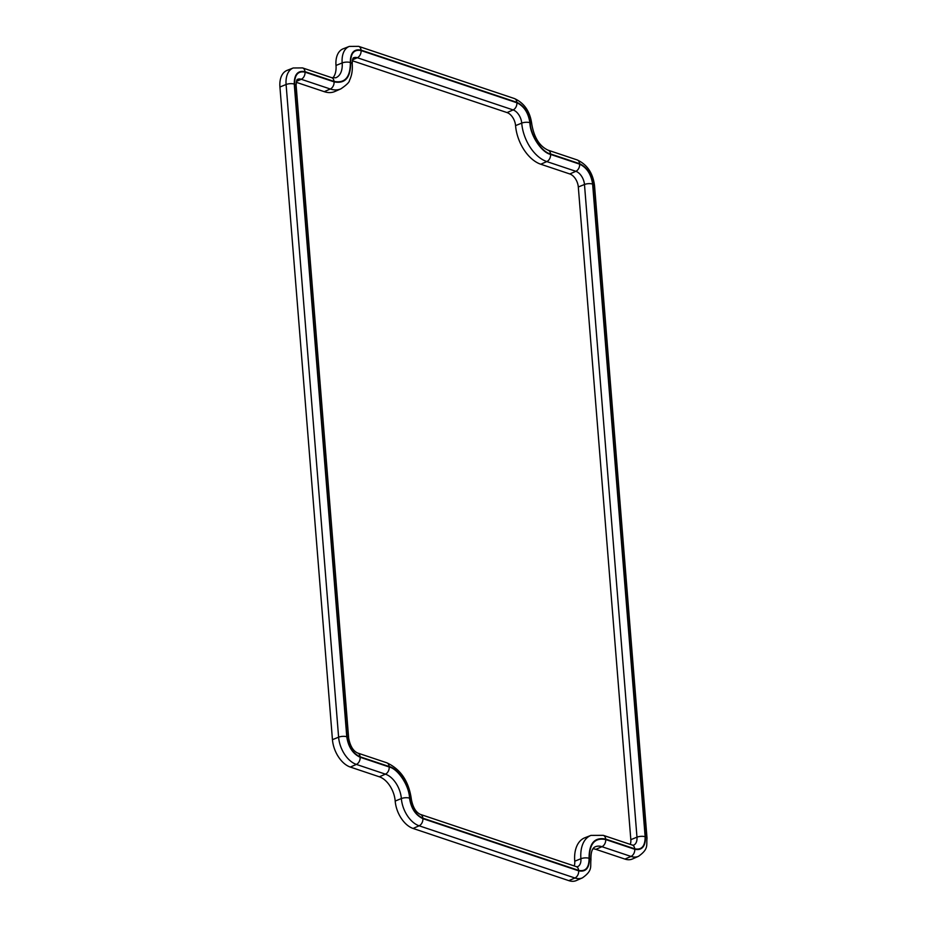 <?xml version="1.0" encoding="UTF-8"?>
<svg xmlns="http://www.w3.org/2000/svg" width="927" height="927" viewBox="0 0 927 927"><rect width="100%" height="100%" fill="white"/><g stroke="black" fill="none" stroke-linecap="round" stroke-linejoin="round"><path stroke-width="1.39" d="M574.207 865.945A11.298 6.895 67.4 0 0 574.74 861.218A33.523 20.44 -112.6 0 1 584.844 837.776L590.962 835.389A33.372 20.359 -112.6 0 0 580.905 858.726A11.448 6.976 -112.6 0 1 577.463 866.733L576.223 866.618A5.852 4.09 108.5 0 1 578.645 870.383C585.632 871.739 589.097 867.707 589.074 858.309C589.027 843.35 594.555 836.942 605.667 839.086L634.717 848.819C641.704 850.175 645.18 846.154 645.146 836.757L592.631 184.079C591.113 174.183 586.779 167.532 579.63 164.149L550.58 154.415C541.449 152.468 530.07 135.018 529.885 122.7C528.367 112.804 524.033 106.165 516.884 102.77L361.09 50.568C354.114 49.224 350.638 53.245 350.661 62.642C350.719 77.601 345.18 84.009 334.068 81.866L305.018 72.132C298.042 70.776 294.566 74.809 294.589 84.206L347.104 736.872C348.622 746.78 352.955 753.419 360.105 756.803A5.852 4.09 -71.5 0 0 357.683 753.037C353.199 751.032 350.197 746.084 348.656 738.182A5.852 2.178 175.4 0 0 347.104 736.872M630.279 844.381A11.298 6.895 67.4 0 0 630.823 839.665L578.309 186.987A11.298 6.895 67.4 0 0 569.804 173.963L540.765 164.23A33.523 20.44 -112.6 0 1 515.563 125.609A11.298 6.895 67.4 0 0 507.057 112.584L352.318 60.73M324.241 91.669L330.302 89.015A33.372 20.359 -112.6 0 0 340.881 88.853L334.867 91.506A33.523 20.44 -112.6 0 1 324.241 91.669L296.234 82.294M589.41 858.425A5.852 2.178 175.4 0 1 590.951 859.735C590.117 866.629 593.048 870.372 582.399 877.881L576.397 880.534A23.778 14.496 -112.6 0 1 568.854 880.65L413.071 828.448A23.778 14.496 -112.6 0 1 395.192 801.055A21.043 12.839 67.4 0 0 379.363 776.803L350.325 767.069A23.778 14.496 -112.6 0 1 332.445 739.676L279.931 86.999A23.778 14.496 -112.6 0 1 287.092 70.371L293.21 67.984A23.627 14.415 -112.6 0 0 286.095 84.508A5.852 2.178 -4.6 0 1 294.253 84.09C294.23 74.427 297.799 70.29 304.983 71.669L334.033 81.402C344.948 83.523 350.383 77.231 350.336 62.526C350.302 52.862 353.871 48.725 361.055 50.116L516.849 102.318C524.195 105.805 528.657 112.63 530.221 122.816C530.395 134.913 541.577 152.051 550.545 153.963L579.595 163.697C586.942 167.173 591.403 174.009 592.967 184.183L645.482 836.861C645.516 846.525 641.936 850.673 634.752 849.283L605.713 839.549C594.786 837.44 589.352 843.732 589.41 858.425C589.433 868.089 585.864 872.226 578.68 870.835L422.886 818.634C415.539 815.157 411.078 808.321 409.514 798.147C409.34 786.038 398.158 768.912 389.189 766.988L360.139 757.255A5.852 4.09 108.5 0 1 356.374 764.416L350.325 767.069M332.805 77.961A21.043 12.839 67.4 0 0 336.003 65.446A23.778 14.496 -112.6 0 1 343.164 48.807L349.282 46.42A23.627 14.415 -112.6 0 0 342.167 62.955A21.194 12.92 -112.6 0 1 335.783 77.775L331.611 77.648A5.852 4.09 108.5 0 1 334.033 81.402M645.482 836.861A5.852 2.178 175.4 0 1 647.023 838.17C646.189 845.076 649.12 848.808 638.471 856.316L632.469 858.97A23.778 14.496 -112.6 0 1 624.937 859.086L595.887 849.352A21.043 12.839 67.4 0 0 592.99 848.796M294.589 84.206A5.852 2.178 175.4 0 1 296.142 85.516C296.281 81.333 296.779 79.282 297.625 79.34A11.448 6.976 -112.6 0 1 301.252 79.282L296.431 81.402M334.068 81.866A5.852 4.09 -71.5 0 1 330.302 89.015L301.252 79.282A5.852 4.09 -71.5 0 0 305.018 72.132M340.881 88.853C346.617 84.936 349.491 82.097 349.525 80.313C351.82 75.562 352.723 70.104 352.214 63.951C352.364 59.78 352.851 57.717 353.697 57.787A11.448 6.976 -112.6 0 1 357.324 57.729L352.503 59.838M507.057 112.584L513.118 109.931L357.324 57.729A5.852 4.09 -71.5 0 0 361.09 50.568M516.884 102.77A5.852 4.09 -71.5 0 1 513.118 109.931A11.448 6.976 -112.6 0 1 521.727 123.117L515.563 125.609M540.765 164.23L546.814 161.576A33.372 20.359 -112.6 0 1 521.727 123.117A5.852 2.178 -4.6 0 1 529.885 122.7M569.804 173.963L575.864 171.31L546.814 161.576A5.852 4.09 -71.5 0 0 550.58 154.415M579.63 164.149A5.852 4.09 -71.5 0 1 575.864 171.31A11.448 6.976 -112.6 0 1 584.473 184.496L578.309 186.987M630.823 839.665L636.976 837.174L584.473 184.496A5.852 2.178 -4.6 0 1 592.631 184.079M645.146 836.757A5.852 2.178 -4.6 0 0 636.976 837.174A11.448 6.976 -112.6 0 1 633.535 845.181L632.295 845.065A5.852 4.09 108.5 0 1 634.717 848.819M574.74 861.218L580.905 858.726A5.852 2.178 -4.6 0 1 589.074 858.309M379.363 776.803L385.423 774.149L356.374 764.416A23.627 14.415 -112.6 0 1 338.61 737.185L286.095 84.508L279.931 86.999M389.189 766.988A5.852 4.09 -71.5 0 1 385.423 774.149A21.194 12.92 -112.6 0 1 401.356 798.564L395.192 801.055M413.071 828.448L419.12 825.795A23.627 14.415 -112.6 0 1 401.356 798.564A5.852 2.178 -4.6 0 1 409.514 798.147M568.854 880.65L574.914 877.996L419.12 825.795A5.852 4.09 -71.5 0 0 422.886 818.634M582.399 877.881A23.627 14.415 -112.6 0 1 574.914 877.996A5.852 4.09 -71.5 0 0 578.68 870.835M590.951 859.735C590.754 852.411 592.179 848.101 595.227 846.803A21.194 12.92 -112.6 0 1 601.936 846.699L595.887 849.352M624.937 859.086L630.986 856.432L601.936 846.699A5.852 4.09 -71.5 0 0 605.713 839.549M638.471 856.316A23.627 14.415 -112.6 0 1 630.986 856.432A5.852 4.09 -71.5 0 0 634.752 849.283M336.003 65.446L342.167 62.955A5.852 2.178 -4.6 0 1 350.336 62.526M332.445 739.676L338.61 737.185A5.852 2.178 -4.6 0 1 346.768 736.768L294.253 84.09M352.214 63.951A5.852 2.178 175.4 0 0 350.661 62.642M632.295 845.065L603.257 835.331A5.852 4.09 108.5 0 1 605.667 839.086M576.223 866.618L420.429 814.416A5.852 4.09 108.5 0 1 422.851 818.182L578.645 870.383M420.429 814.416C415.956 812.411 412.944 807.463 411.403 799.561A5.852 2.178 175.4 0 0 409.85 798.251C411.368 808.147 415.713 814.798 422.851 818.182M411.403 799.561C408.958 781.473 400.742 769.213 386.733 762.77A5.852 4.09 108.5 0 1 389.155 766.536C398.286 768.483 409.676 785.934 409.85 798.251M360.105 756.803L389.155 766.536M647.023 838.17L594.52 185.504A5.852 2.178 175.4 0 0 592.967 184.183M594.52 185.504C592.886 173.001 587.104 164.473 577.173 159.931A5.852 4.09 108.5 0 1 579.595 163.697M577.173 159.931L548.124 150.197A5.852 4.09 108.5 0 1 550.545 153.963M516.849 102.318A5.852 4.09 108.5 0 0 514.427 98.552C524.358 103.094 530.14 111.622 531.774 124.125A5.852 2.178 175.4 0 0 530.221 122.816M514.427 98.552L358.633 46.35A5.852 4.09 108.5 0 1 361.055 50.116M331.611 77.648L302.561 67.914A5.852 4.09 108.5 0 1 304.983 71.669M360.139 757.255C352.793 753.778 348.332 746.942 346.768 736.768M296.142 85.516L348.656 738.182M603.257 835.331L590.962 835.389M357.683 753.037L386.733 762.77M531.774 124.125C534.091 137.567 539.549 146.257 548.124 150.197M358.633 46.35L349.282 46.42M302.561 67.914L293.21 67.984"/></g></svg>
